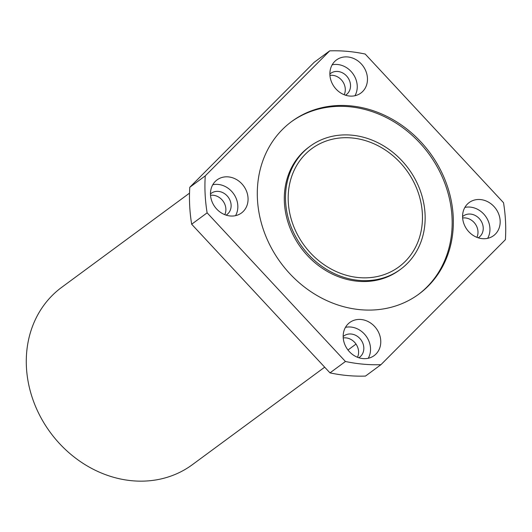 <?xml version="1.0" encoding="UTF-8"?>
<svg xmlns="http://www.w3.org/2000/svg" width="532" height="532" viewBox="0 0 532 532"><rect width="100%" height="100%" fill="white"/><g stroke="black" fill="none" stroke-linecap="round" stroke-linejoin="round"><path stroke-width="0.8" d="M189.791 187.264A164.481 142.17 53.6 0 0 191.666 224.231L207.121 212.84A164.481 142.17 53.6 0 1 205.252 175.873L189.791 187.264L314.246 62.251L329.707 50.859A164.481 142.17 53.6 0 1 365.205 54.051L503.525 202.705A164.481 142.17 53.6 0 1 505.4 239.673L380.939 364.679A164.481 142.17 53.6 0 1 345.441 361.487L207.121 212.84M482.371 238.662A20.562 17.769 53.6 0 0 493.576 235.663A20.562 17.769 53.6 0 0 495.684 208.564A20.562 17.769 53.6 0 0 469.177 202.559A20.562 17.769 53.6 0 0 463.917 223.786A20.562 17.769 53.6 0 0 482.371 238.662M228.281 176.883A20.562 17.769 53.6 0 0 217.076 179.883A20.562 17.769 53.6 0 0 214.968 206.975A20.562 17.769 53.6 0 0 241.468 212.986A20.562 17.769 53.6 0 0 246.735 191.759A20.562 17.769 53.6 0 0 228.281 176.883M350.162 105.828A107.211 92.661 53.6 0 0 291.722 121.469A107.211 92.661 53.6 0 0 280.73 262.742A107.211 92.661 53.6 0 0 418.923 294.076A107.211 92.661 53.6 0 0 446.381 183.4A107.211 92.661 53.6 0 0 350.162 105.828M205.252 175.873L329.707 50.859M367.446 78.191A20.562 17.769 53.6 0 0 356.101 59.717A20.562 17.769 53.6 0 0 336.477 59.95A20.562 17.769 53.6 0 0 334.369 87.042A20.562 17.769 53.6 0 0 360.876 93.053A20.562 17.769 53.6 0 0 367.446 78.191M343.2 337.355A20.562 17.769 53.6 0 0 354.551 355.828A20.562 17.769 53.6 0 0 374.176 355.595A20.562 17.769 53.6 0 0 376.284 328.503A20.562 17.769 53.6 0 0 349.777 322.492A20.562 17.769 53.6 0 0 343.2 337.355M476.885 237.332A13.22 11.425 53.6 0 0 475.116 223.726A13.22 11.425 53.6 0 0 462.641 218M224.783 214.655A13.22 11.425 53.6 0 0 213.172 195.257A13.22 11.425 53.6 0 0 210.532 195.324M345.441 361.487L329.986 372.879A164.481 142.17 53.6 0 0 365.484 376.077L380.939 364.679M329.986 372.879L191.666 224.231M344.184 94.723A13.22 11.425 53.6 0 0 345.281 88.977A13.22 11.425 53.6 0 0 329.94 75.391M357.484 357.265A13.22 11.425 53.6 0 0 355.715 343.659A13.22 11.425 53.6 0 0 343.24 337.94M310.023 146.293L308.833 147.171A76.369 66.008 53.6 0 0 300.999 247.806A76.369 66.008 53.6 0 0 399.439 270.123L400.629 269.252A76.369 66.008 53.6 0 0 420.187 190.409A76.369 66.008 53.6 0 0 351.645 135.155A76.369 66.008 53.6 0 0 310.023 146.293A76.369 66.008 53.6 0 0 302.189 246.928A76.369 66.008 53.6 0 0 400.629 269.252M418.332 294.509A107.211 92.661 53.6 0 0 445.051 183.879A107.211 92.661 53.6 0 0 348.972 106.699A107.211 92.661 53.6 0 0 291.13 121.908M189.525 193.136L61.652 287.366A110.144 95.201 53.6 0 0 50.36 432.516A110.144 95.201 53.6 0 0 192.338 464.702L324.68 367.18M351.785 137.948A73.429 63.468 53.6 0 0 311.765 148.661A73.429 63.468 53.6 0 0 304.231 245.425A73.429 63.468 53.6 0 0 398.887 266.884A73.429 63.468 53.6 0 0 417.693 191.081A73.429 63.468 53.6 0 0 351.785 137.948M235.55 215.66A20.562 17.769 53.6 0 0 234.951 195.909A20.562 17.769 53.6 0 0 218.053 184.418A20.562 17.769 53.6 0 0 212.767 184.744M226.1 215.134A13.22 11.425 53.6 0 0 226.885 214.609A13.22 11.425 53.6 0 0 230.27 200.963A13.22 11.425 53.6 0 0 218.406 191.4A13.22 11.425 53.6 0 0 211.204 193.329A13.22 11.425 53.6 0 0 210.473 193.921M354.95 95.727A20.562 17.769 53.6 0 0 357.225 85.725A20.562 17.769 53.6 0 0 332.168 64.811M345.507 95.195A13.22 11.425 53.6 0 0 346.292 94.676A13.22 11.425 53.6 0 0 350.515 85.12A13.22 11.425 53.6 0 0 343.22 73.25A13.22 11.425 53.6 0 0 330.605 73.396A13.22 11.425 53.6 0 0 329.873 73.988M487.658 238.336A20.562 17.769 53.6 0 0 485.457 216.105A20.562 17.769 53.6 0 0 464.875 207.42M478.208 237.811A13.22 11.425 53.6 0 0 478.993 237.285A13.22 11.425 53.6 0 0 480.349 219.869A13.22 11.425 53.6 0 0 463.312 216.005A13.22 11.425 53.6 0 0 462.581 216.597M368.25 358.269A20.562 17.769 53.6 0 0 366.056 336.038A20.562 17.769 53.6 0 0 345.468 327.353M358.807 357.743A13.22 11.425 53.6 0 0 359.592 357.218A13.22 11.425 53.6 0 0 360.942 339.802A13.22 11.425 53.6 0 0 343.905 335.938A13.22 11.425 53.6 0 0 343.173 336.537M347.988 350.003L356.014 344.084"/></g></svg>
